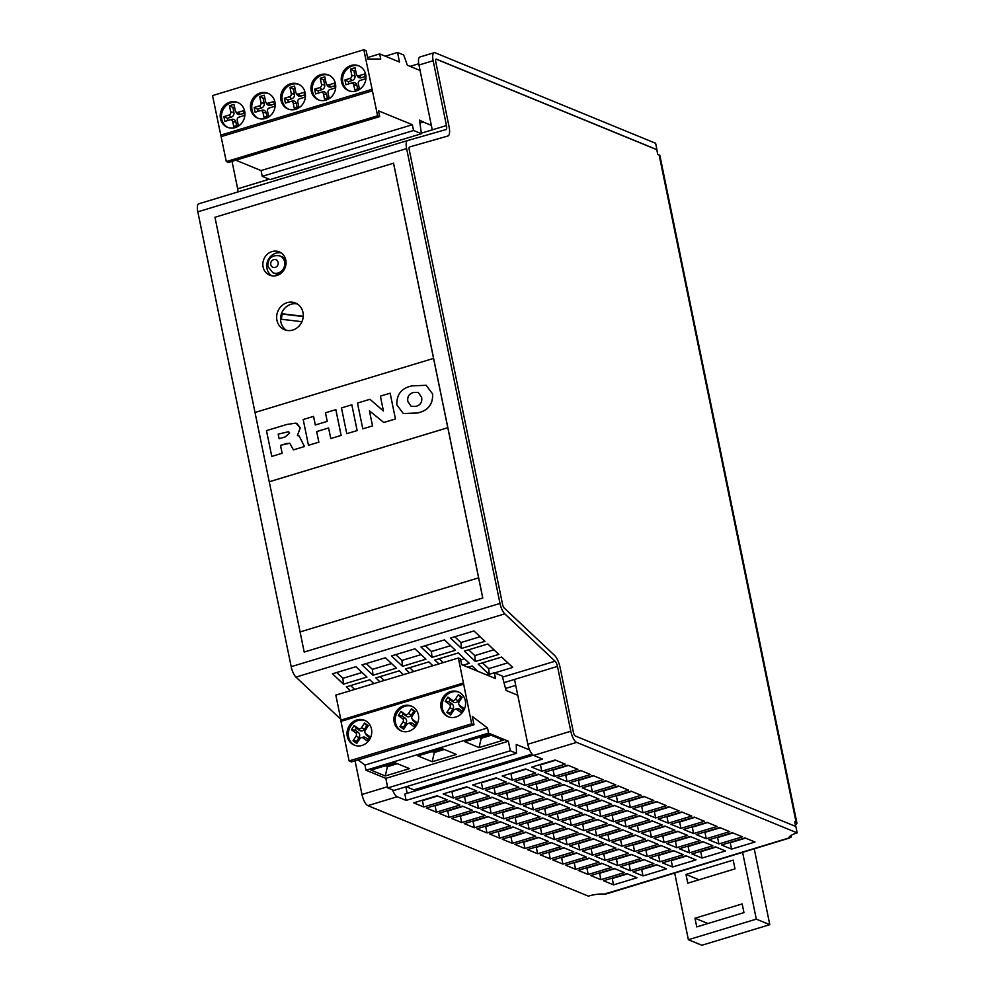 <?xml version="1.0" encoding="UTF-8"?>
<svg xmlns="http://www.w3.org/2000/svg" width="995" height="995" viewBox="0 0 995 995"><rect width="100%" height="100%" fill="white"/><g stroke="black" fill="none" stroke-linecap="round" stroke-linejoin="round"><path stroke-width="1.49" d="M394.182 722.159A13.432 12.201 -67.7 0 0 401.184 730.927A13.432 12.201 -67.7 0 0 414.069 728.228A13.432 12.201 -67.7 0 0 418.397 714.833A13.432 12.201 -67.7 0 0 411.383 706.077A13.432 12.201 -67.7 0 0 398.497 708.776A13.432 12.201 -67.7 0 0 394.182 722.159M412.029 706.363A13.432 12.201 -67.7 0 0 399.53 709.572A13.432 12.201 -67.7 0 0 395.475 722.693A13.432 12.201 -67.7 0 0 401.843 731.163M347.28 736.375A13.432 12.201 -67.7 0 0 354.282 745.131A13.432 12.201 -67.7 0 0 367.167 742.432A13.432 12.201 -67.7 0 0 371.483 729.036A13.432 12.201 -67.7 0 0 364.481 720.28A13.432 12.201 -67.7 0 0 351.596 722.979A13.432 12.201 -67.7 0 0 347.28 736.375M365.115 720.567A13.432 12.201 -67.7 0 0 352.616 723.775A13.432 12.201 -67.7 0 0 348.573 736.909A13.432 12.201 -67.7 0 0 354.941 745.379M441.083 707.955A13.432 12.201 -67.7 0 0 448.098 716.711A13.432 12.201 -67.7 0 0 460.983 714.024A13.432 12.201 -67.7 0 0 465.299 700.629A13.432 12.201 -67.7 0 0 458.297 691.873A13.432 12.201 -67.7 0 0 445.412 694.56A13.432 12.201 -67.7 0 0 441.083 707.955M458.931 692.159A13.432 12.201 -67.7 0 0 446.432 695.356A13.432 12.201 -67.7 0 0 442.389 708.49A13.432 12.201 -67.7 0 0 448.757 716.96M412.701 719.572A2.512 2.288 112.3 0 1 412.191 716.139L415.226 711.475L411.47 708.826L408.435 713.502A2.512 2.288 112.3 0 1 405.189 714.286L401.022 711.338L398.298 715.554L402.465 718.489A2.512 2.288 112.3 0 1 402.975 721.922L399.94 726.586L403.696 729.236L406.731 724.559A2.512 2.288 112.3 0 1 409.977 723.775L414.144 726.723L416.868 722.507L412.701 719.572L413.92 721.499A3.868 3.507 112.3 0 1 412.937 720.392L412.067 718.85M365.799 733.775A2.512 2.288 112.3 0 1 365.289 730.355L368.312 725.678L364.556 723.042L361.533 727.706A2.512 2.288 112.3 0 1 358.287 728.489L354.12 725.554L351.397 729.758L355.563 732.693A2.512 2.288 112.3 0 1 356.073 736.126L353.038 740.79L356.795 743.439L359.829 738.775A2.512 2.288 112.3 0 1 363.075 737.991L367.242 740.927L369.966 736.71L365.799 733.775L367.018 735.703A3.868 3.507 112.3 0 1 366.023 734.608L365.153 733.066M459.615 705.368A2.512 2.288 112.3 0 1 459.105 701.935L462.128 697.271L458.372 694.622L455.349 699.286A2.512 2.288 112.3 0 1 452.103 700.07L447.937 697.134L445.2 701.351L449.367 704.286A2.512 2.288 112.3 0 1 449.877 707.706L446.854 712.383L450.611 715.019L453.633 710.355A2.512 2.288 112.3 0 1 456.879 709.572L461.046 712.507L463.782 708.303L459.615 705.368L460.834 707.296A3.868 3.507 112.3 0 1 459.839 706.189L458.969 704.647M285.913 260.69A9.104 8.271 -67.7 0 0 281.809 256.71L279.856 255.914A9.104 8.271 112.3 0 1 284.607 261.847A9.104 8.271 112.3 0 1 281.684 270.926A9.104 8.271 112.3 0 1 272.941 272.754L274.894 273.55A9.104 8.271 -67.7 0 0 280.602 273.613M263.103 266.971A12.587 11.442 -67.7 0 0 269.67 275.18A12.587 11.442 -67.7 0 0 281.747 272.655A12.587 11.442 -67.7 0 0 285.801 260.093A12.587 11.442 -67.7 0 0 279.234 251.884A12.587 11.442 -67.7 0 0 267.157 254.409A12.587 11.442 -67.7 0 0 263.103 266.971M281.1 252.879A12.587 11.442 -67.7 0 0 266.996 268.563A12.587 11.442 -67.7 0 0 271.71 275.777M276.946 320.29A14.44 13.109 -67.7 0 0 284.483 329.706A14.44 13.109 -67.7 0 0 298.326 326.808A14.44 13.109 -67.7 0 0 302.977 312.418A14.44 13.109 -67.7 0 0 295.44 303.002A14.44 13.109 -67.7 0 0 281.585 305.9A14.44 13.109 -67.7 0 0 276.946 320.29M297.318 303.972A14.44 13.109 -67.7 0 0 281.448 313.686A14.44 13.109 -67.7 0 0 280.752 316.385A14.44 13.109 -67.7 0 0 280.54 319.146A14.44 13.109 -67.7 0 0 280.839 321.895A14.44 13.109 -67.7 0 0 286.498 330.34M341.509 81.888A13.432 12.201 -67.7 0 0 348.511 90.644A13.432 12.201 -67.7 0 0 361.396 87.946A13.432 12.201 -67.7 0 0 365.712 74.55A13.432 12.201 -67.7 0 0 358.71 65.794A13.432 12.201 -67.7 0 0 345.825 68.493A13.432 12.201 -67.7 0 0 341.509 81.888M359.344 66.08A13.432 12.201 -67.7 0 0 346.845 69.289A13.432 12.201 -67.7 0 0 342.802 82.423A13.432 12.201 -67.7 0 0 349.17 90.893M311.248 91.055A13.432 12.201 -67.7 0 0 318.251 99.811A13.432 12.201 -67.7 0 0 331.136 97.112A13.432 12.201 -67.7 0 0 335.452 83.717A13.432 12.201 -67.7 0 0 328.449 74.961A13.432 12.201 -67.7 0 0 315.564 77.66A13.432 12.201 -67.7 0 0 311.248 91.055M329.084 75.247A13.432 12.201 -67.7 0 0 316.584 78.456A13.432 12.201 -67.7 0 0 312.542 91.59A13.432 12.201 -67.7 0 0 318.91 100.06M280.976 100.221A13.432 12.201 -67.7 0 0 287.99 108.977A13.432 12.201 -67.7 0 0 300.863 106.278A13.432 12.201 -67.7 0 0 305.191 92.883A13.432 12.201 -67.7 0 0 298.189 84.127A13.432 12.201 -67.7 0 0 285.304 86.826A13.432 12.201 -67.7 0 0 280.976 100.221M298.823 84.413A13.432 12.201 -67.7 0 0 286.324 87.622A13.432 12.201 -67.7 0 0 282.281 100.756A13.432 12.201 -67.7 0 0 288.649 109.226M250.715 109.388A13.432 12.201 -67.7 0 0 257.73 118.144A13.432 12.201 -67.7 0 0 270.603 115.445A13.432 12.201 -67.7 0 0 274.931 102.05A13.432 12.201 -67.7 0 0 267.916 93.294A13.432 12.201 -67.7 0 0 255.043 95.993A13.432 12.201 -67.7 0 0 250.715 109.388M268.563 93.58A13.432 12.201 -67.7 0 0 256.063 96.789A13.432 12.201 -67.7 0 0 252.021 109.923A13.432 12.201 -67.7 0 0 258.377 118.393M220.455 118.554A13.432 12.201 -67.7 0 0 227.457 127.31A13.432 12.201 -67.7 0 0 240.342 124.611A13.432 12.201 -67.7 0 0 244.67 111.216A13.432 12.201 -67.7 0 0 237.656 102.46A13.432 12.201 -67.7 0 0 224.783 105.159A13.432 12.201 -67.7 0 0 220.455 118.554M238.302 102.746A13.432 12.201 -67.7 0 0 225.803 105.955A13.432 12.201 -67.7 0 0 221.748 119.089A13.432 12.201 -67.7 0 0 228.116 127.559M355.066 760.789L361.981 794.483A10.074 3.383 73.1 0 0 367.839 805.627L588.381 896.134A13.656 3.395 168.4 0 1 604.276 894.157L606.341 893.274M565.21 764.135L541.753 771.237L531.691 767.108L555.148 760.006L565.21 764.135M577.859 769.322L554.414 776.423L544.352 772.307L567.809 765.192L577.859 769.322M590.52 774.52L567.063 781.622L557.001 777.493L580.458 770.391L590.52 774.52M603.169 779.707L579.712 786.809L569.662 782.692L593.107 775.578L603.169 779.707M615.818 784.906L592.373 792.008L582.311 787.878L605.768 780.776L615.818 784.906M628.479 790.092L605.022 797.194L594.96 793.077L618.417 785.963L628.479 790.092M641.128 795.291L617.671 802.393L607.622 798.264L631.066 791.162L641.128 795.291M653.777 800.477L630.332 807.579L620.271 803.462L643.728 796.348L653.777 800.477M666.439 805.676L642.981 812.778L632.919 808.649L656.377 801.547L666.439 805.676M679.087 810.863L655.63 817.965L645.581 813.835L669.026 806.734L679.087 810.863M691.736 816.062L668.292 823.163L658.23 819.034L681.687 811.932L691.736 816.062M704.398 821.248L680.941 828.35L670.879 824.221L694.336 817.119L704.398 821.248M717.047 826.447L693.59 833.549L683.54 829.42L706.985 822.318L717.047 826.447M729.696 831.633L706.251 838.735L696.189 834.606L719.646 827.504L729.696 831.633M742.357 836.832L718.9 843.934L708.838 839.805L732.295 832.703L742.357 836.832M755.006 842.019L731.549 849.121L721.499 844.991L744.944 837.889L755.006 842.019M535.708 773.065L512.251 780.179L502.189 776.05L525.646 768.948L535.708 773.065M548.357 778.264L524.9 785.366L514.85 781.237L538.295 774.135L548.357 778.264M561.006 783.451L537.561 790.552L527.499 786.436L550.956 779.321L561.006 783.451M573.667 788.649L550.21 795.751L540.148 791.622L563.605 784.52L573.667 788.649M586.316 793.836L562.859 800.938L552.81 796.821L576.254 789.707L586.316 793.836M598.965 799.035L575.52 806.137L565.458 802.007L588.916 794.905L598.965 799.035M611.626 804.221L588.169 811.323L578.107 807.206L601.565 800.092L611.626 804.221M624.275 809.42L600.818 816.522L590.769 812.393L614.213 805.291L624.275 809.42M636.924 814.606L613.48 821.708L603.418 817.591L626.875 810.477L636.924 814.606M649.586 819.805L626.129 826.907L616.067 822.778L639.524 815.676L649.586 819.805M662.235 824.992L638.778 832.094L628.728 827.964L652.173 820.863L662.235 824.992M674.884 830.191L651.439 837.293L641.377 833.163L664.834 826.061L674.884 830.191M687.545 835.377L664.088 842.479L654.026 838.35L677.483 831.248L687.545 835.377M700.194 840.576L676.737 847.678L666.687 843.549L690.132 836.447L700.194 840.576M712.843 845.762L689.398 852.864L679.336 848.735L702.793 841.633L712.843 845.762M725.504 850.961L702.047 858.063L691.985 853.934L715.442 846.832L725.504 850.961M506.194 782.008L482.749 789.11L472.687 784.98L496.144 777.879L506.194 782.008M518.855 787.194L495.398 794.308L485.336 790.179L508.793 783.077L518.855 787.194M531.504 792.393L508.047 799.495L497.997 795.366L521.442 788.264L531.504 792.393M544.153 797.58L520.708 804.681L510.646 800.565L534.104 793.463L544.153 797.58M556.814 802.778L533.357 809.88L523.295 805.751L546.752 798.649L556.814 802.778M569.463 807.965L546.006 815.067L535.957 810.95L559.401 803.836L569.463 807.965M582.112 813.164L558.668 820.266L548.606 816.136L572.063 809.034L582.112 813.164M594.774 818.35L571.317 825.452L561.255 821.335L584.712 814.221L594.774 818.35M607.423 823.549L583.965 830.651L573.916 826.522L597.361 819.42L607.423 823.549M620.072 828.736L596.627 835.837L586.565 831.721L610.022 824.606L620.072 828.736M632.733 833.934L609.276 841.036L599.214 836.907L622.671 829.805L632.733 833.934M645.382 839.121L621.925 846.223L611.875 842.106L635.32 834.992L645.382 839.121M658.031 844.32L634.586 851.421L624.524 847.292L647.981 840.19L658.031 844.32M670.692 849.506L647.235 856.608L637.173 852.479L660.63 845.377L670.692 849.506M683.341 854.705L659.884 861.807L649.834 857.678L673.279 850.576L683.341 854.705M695.99 859.891L672.545 866.993L662.483 862.864L685.941 855.762L695.99 859.891M476.692 790.938L453.235 798.052L443.185 793.923L466.63 786.821L476.692 790.938M489.341 796.137L465.896 803.239L455.834 799.109L479.291 792.008L489.341 796.137M502.002 801.323L478.545 808.437L468.483 804.308L491.94 797.206L502.002 801.323M514.651 806.522L491.194 813.624L481.145 809.495L504.589 802.393L514.651 806.522M527.3 811.709L503.856 818.823L493.794 814.694L517.251 807.592L527.3 811.709M539.962 816.907L516.504 824.009L506.443 819.88L529.9 812.778L539.962 816.907M552.611 822.094L529.153 829.196L519.104 825.079L542.549 817.965L552.611 822.094M565.26 827.293L541.815 834.395L531.753 830.265L555.21 823.163L565.26 827.293M577.921 832.479L554.464 839.581L544.402 835.464L567.859 828.35L577.921 832.479M590.57 837.678L567.113 844.78L557.063 840.651L580.508 833.549L590.57 837.678M603.219 842.864L579.774 849.966L569.712 845.85L593.169 838.735L603.219 842.864M615.88 848.063L592.423 855.165L582.361 851.036L605.818 843.934L615.88 848.063M628.529 853.25L605.072 860.352L595.022 856.235L618.467 849.121L628.529 853.25M641.178 858.449L617.733 865.55L607.671 861.421L631.128 854.319L641.178 858.449M653.839 863.635L630.382 870.737L620.32 866.608L643.777 859.506L653.839 863.635M666.488 868.834L643.031 875.936L632.982 871.807L656.439 864.705L666.488 868.834M447.19 799.88L423.733 806.982L413.671 802.853L437.128 795.751L447.19 799.88M459.839 805.067L436.382 812.181L426.333 808.052L449.777 800.95L459.839 805.067M472.488 810.266L449.043 817.368L438.982 813.238L462.439 806.137L472.488 810.266M485.15 815.452L461.692 822.566L451.63 818.437L475.088 811.335L485.15 815.452M497.798 820.651L474.341 827.753L464.292 823.624L487.737 816.522L497.798 820.651M510.447 825.838L487.003 832.952L476.941 828.823L500.398 821.721L510.447 825.838M523.109 831.036L499.652 838.138L489.59 834.009L513.047 826.907L523.109 831.036M535.758 836.223L512.301 843.325L502.251 839.208L525.696 832.106L535.758 836.223M548.407 841.422L524.962 848.524L514.9 844.394L538.357 837.293L548.407 841.422M561.068 846.608L537.611 853.71L527.549 849.593L551.006 842.479L561.068 846.608M573.717 851.807L550.26 858.909L540.21 854.78L563.655 847.678L573.717 851.807M586.366 856.993L562.921 864.095L552.859 859.979L576.316 852.864L586.366 856.993M599.027 862.192L575.57 869.294L565.508 865.165L588.965 858.063L599.027 862.192M611.676 867.379L588.219 874.481L578.17 870.364L601.627 863.25L611.676 867.379M624.338 872.578L600.88 879.679L590.819 875.55L614.276 868.448L624.338 872.578M636.987 877.764L613.529 884.866L603.48 880.749L626.925 873.635L636.987 877.764M392.565 789.881A10.074 3.383 73.1 0 0 397.192 796.746L406.134 800.415L542.611 759.073L533.681 755.404A10.074 3.383 -106.9 0 1 527.823 744.248L514.514 679.436L503.967 682.632M605.607 894.119L789.234 838.126A13.656 3.395 -11.6 0 1 789.085 837.802A13.656 3.395 -11.6 0 1 797.182 832.89L795.876 826.522L575.346 736.014A3.358 1.132 73.1 0 1 573.394 732.295L560.085 667.483A11.753 3.943 -106.9 0 0 554.501 655.332L504.179 607.982A3.358 1.132 73.1 0 1 502.587 604.5L409.219 149.648A3.358 1.132 73.1 0 1 409.542 146.974A3.358 1.132 73.1 0 0 409.542 146.974L447.899 136.004A11.753 3.943 -106.9 0 0 447.924 135.992A11.753 3.943 -106.9 0 0 449.056 126.614L435.76 61.802A3.358 1.132 73.1 0 1 436.084 59.115A3.358 1.132 73.1 0 1 436.395 59.14L656.936 149.648L655.63 143.28L435.089 52.772A10.074 3.383 73.1 0 0 434.131 52.698A10.074 3.383 73.1 0 0 433.161 60.732L446.469 125.557A5.037 1.692 -106.9 0 1 445.971 129.574L407.614 140.544A10.074 3.383 73.1 0 0 407.602 140.544A10.074 3.383 73.1 0 0 406.619 148.591L500 603.443A10.074 3.383 73.1 0 0 504.776 613.853L555.098 661.215A5.037 1.692 -106.9 0 1 557.486 666.414L570.794 731.238A10.074 3.383 73.1 0 0 576.652 742.382L797.182 832.89M742.656 852.615L756.312 919.131L769.807 924.678L754.297 849.083M769.807 924.678L701.873 945.25L688.378 939.715L674.722 873.187M734.994 868.871L687.781 883.174L685.978 874.418L733.191 860.115L734.994 868.871M743.961 912.602L696.761 926.905L694.97 918.211L742.183 903.92L743.961 912.602M756.312 919.131L688.378 939.715M791.423 835.215A10.074 3.383 -106.9 0 1 790.95 837.355L790.615 835.713M795.701 826.447L794.744 821.783L796.124 822.355L659.15 155.033L657.77 154.474L656.787 149.698L436.245 59.19A3.358 1.132 73.1 0 0 436.009 59.153M447.787 136.041A11.753 3.943 -106.9 0 1 447.775 136.041A11.753 3.943 -106.9 0 1 447.75 136.054L409.505 146.986M604.276 894.157L790.95 837.355M198.789 203.788L407.602 140.544L198.813 203.788A10.074 3.383 73.1 0 0 198.789 203.788A10.074 3.383 73.1 0 0 197.818 211.835L291.187 666.687A10.074 3.383 73.1 0 0 295.963 677.097L340.775 719.261M237.768 191.985A5.037 1.692 73.1 0 0 237.656 188.801L269.259 179.224M232.022 161.339L237.656 188.801M418.721 63.755L410.077 66.366M280.54 319.146L301.933 321.708M426.196 385.314L432.626 394.008C432.987 404.38 427.949 410.699 417.514 412.962L403.323 413.559L396.843 404.853C396.483 394.468 401.507 388.137 411.955 385.873L426.158 385.289L432.663 394.02C433.024 404.405 427.987 410.711 417.552 412.975L403.323 413.559M255.018 412.477L269.235 481.767L447.787 427.688L433.559 358.399L255.018 412.477L214.97 217.271L393.56 163.205L482.799 597.995L304.196 652.048L482.737 597.958L447.812 427.701L269.272 481.779L300.092 631.924M296.933 423.422L300.216 427.813L297.393 435.611L299.159 436.009L304.482 446.519L293.413 449.877L289.756 443.223L286.747 443.447L280.515 445.362L282.145 453.285L271.784 456.419L266.473 430.636L286.796 424.479L295.975 423.111M296.012 423.124L300.254 427.825L297.43 435.623M289.781 443.235L280.49 445.35L282.12 453.272L271.784 456.419M313.549 416.383L315.303 424.977L327.231 421.358L325.464 412.776L335.862 409.642L341.148 435.412L330.788 438.546L328.586 427.962L316.696 431.594L318.86 442.166L308.475 445.287L303.189 419.517L313.549 416.383L315.34 424.964M357.155 430.561L346.77 433.696L341.472 407.925L351.832 404.791L357.155 430.561L346.77 433.696M369.443 410.835L372.528 425.91L362.802 428.857L357.479 403.074L369.916 399.306L383.436 410.96M369.916 399.306L383.436 410.985L380.388 396.134L390.152 393.199L395.438 418.97L383.784 422.502L369.406 410.811L372.528 425.91L362.777 428.845M433.559 358.399L393.522 163.192M419.927 123.057L423.248 122.049L419.504 120.084L421.432 133.74L413.559 130.507L412.365 124.723L378.498 110.818L379.692 116.614L377.615 115.768L363.834 49.75L366.16 50.708L367.876 59.028L380.737 59.041L379.68 53.904L399.492 62.026L397.54 52.474L403.684 54.999L407.378 65.26L420.077 70.471M419.853 122.572L423.149 121.577M379.692 116.614L228.377 162.446L226.3 161.588L377.615 115.768M431.345 125.37L423.248 122.049M421.432 133.74L270.118 179.573L262.245 176.339L413.559 130.507M262.245 176.339L261.051 170.555L235.815 160.195M226.3 161.588L212.532 95.582L363.834 49.75M385.264 56.193L397.54 52.474M220.654 135.158L371.956 89.326M221.176 136.613L372.491 90.794M367.565 57.573L379.68 53.904M261.051 170.555L412.365 124.723M232.706 121.564L233.713 126.465L238.253 125.084L237.245 120.196A2.512 2.288 112.3 0 1 239.024 117.124L244.546 115.445L243.564 110.669L238.054 112.335A2.512 2.288 112.3 0 1 235.293 110.644L233.999 104.375L229.459 105.756L230.753 112.012A2.512 2.288 112.3 0 1 228.974 115.084L223.887 116.626L224.87 121.402L229.944 119.873A2.512 2.288 112.3 0 1 232.706 121.564L235.877 121.999L236.611 125.581M230.019 119.848L231.636 119.388A3.868 3.507 112.3 0 1 235.877 121.999M234.534 106.962L232.892 107.46L233.912 112.447A3.868 3.507 112.3 0 1 231.176 117.174L227.32 118.343L227.768 120.532M227.32 118.343L223.887 116.626M232.892 107.46L229.459 105.756M244.086 113.256L240.255 114.425A3.868 3.507 112.3 0 1 236.412 112.883L235.554 111.34M262.978 112.398L263.974 117.298L268.513 115.917L267.518 111.03A2.512 2.288 112.3 0 1 269.297 107.957L274.807 106.278L273.824 101.502L268.314 103.169A2.512 2.288 112.3 0 1 265.553 101.478L264.26 95.209L259.732 96.59L261.013 102.846A2.512 2.288 112.3 0 1 259.235 105.918L254.148 107.46L255.13 112.236L260.217 110.706A2.512 2.288 112.3 0 1 262.978 112.398L266.138 112.833L266.871 116.415M261.946 110.209L261.896 110.221A3.868 3.507 112.3 0 1 266.138 112.833M264.794 97.796L263.153 98.294L264.173 103.281A3.868 3.507 112.3 0 1 261.436 108.007L257.581 109.176L258.028 111.365M257.581 109.176L254.148 107.46M263.153 98.294L259.732 96.59M274.359 104.089L270.516 105.259A3.868 3.507 112.3 0 1 266.685 103.716L265.814 102.174M290.54 101.515L292.157 101.055A3.868 3.507 112.3 0 1 296.398 103.667L297.132 107.249M304.619 94.923L300.776 96.092A3.868 3.507 112.3 0 1 296.945 94.55L296.075 93.008A2.512 2.288 112.3 0 1 295.813 92.311L294.532 86.043L289.993 87.423L291.274 93.679A2.512 2.288 112.3 0 1 289.495 96.764L284.408 98.294L285.391 103.07L290.478 101.54A2.512 2.288 112.3 0 1 293.239 103.231L294.234 108.132L298.774 106.751L297.779 101.863A2.512 2.288 112.3 0 1 299.557 98.791L305.067 97.112L304.084 92.336L298.575 94.003A2.512 2.288 112.3 0 1 296.075 93.008M295.055 88.63L293.413 89.127L294.433 94.115A3.868 3.507 112.3 0 1 291.709 98.841L287.841 100.01L288.289 102.199M293.413 89.127L289.993 87.423M287.841 100.01L284.408 98.294M320.8 92.348L322.417 91.888A3.868 3.507 112.3 0 1 326.658 94.5L327.392 98.082M334.88 85.757L331.049 86.926A3.868 3.507 112.3 0 1 327.206 85.383L326.335 83.841A2.512 2.288 112.3 0 1 326.074 83.145L324.793 76.876L320.253 78.257L321.534 84.513A2.512 2.288 112.3 0 1 319.756 87.597L314.681 89.127L315.651 93.903L320.738 92.373A2.512 2.288 112.3 0 1 323.499 94.077L324.507 98.965L329.034 97.585L328.039 92.697A2.512 2.288 112.3 0 1 329.818 89.625L335.327 87.946L334.345 83.17L328.835 84.836A2.512 2.288 112.3 0 1 326.335 83.841M325.315 79.463L323.673 79.973L324.693 84.948A3.868 3.507 112.3 0 1 321.97 89.674L318.101 90.844L318.549 93.032M323.673 79.973L320.253 78.257M318.101 90.844L314.681 89.127M352.74 82.709L351.036 83.194A2.512 2.288 112.3 0 1 353.76 84.911L354.767 89.799L359.307 88.418L358.299 83.53A2.512 2.288 112.3 0 1 360.078 80.458L365.588 78.779L364.605 74.003L359.096 75.682A2.512 2.288 112.3 0 1 356.334 73.978L355.053 67.71L350.514 69.09L351.795 75.346A2.512 2.288 112.3 0 1 350.016 78.431L344.942 79.961L345.924 84.737L350.999 83.207A2.512 2.288 112.3 0 1 351.036 83.194L352.678 82.722A3.868 3.507 112.3 0 1 356.919 85.334L357.653 88.916M365.14 76.59L361.309 77.759A3.868 3.507 112.3 0 1 357.466 76.217L356.596 74.675M355.588 70.297L353.934 70.807L354.966 75.782A3.868 3.507 112.3 0 1 352.23 80.508L348.362 81.677L348.81 83.866M353.934 70.807L350.514 69.09M348.362 81.677L344.942 79.961M433.161 60.732L418.957 65.036L432.265 129.847L421.345 133.156M468.011 667.259L472.177 666.003L477.787 671.264M489.055 674.349L478.234 664.162L501.691 657.061L512.711 667.434L494.677 672.894M350.427 690.704L346.335 686.861L369.792 679.759L373.871 683.602M379.928 681.762L375.849 677.918L399.293 670.817L403.385 674.66M409.43 672.831L405.351 668.988L428.808 661.886L432.887 665.73M438.944 663.889L434.852 660.046L458.309 652.944L469.329 663.317L463.048 665.22M475.386 661.488L464.366 651.116L487.811 644.001L498.843 654.387L475.386 661.488L474.802 655.606L468.633 649.81M343.486 684.174L332.467 673.802L355.924 666.7L366.944 677.073L343.486 684.174L342.902 678.304L336.745 672.508M373.001 675.244L361.969 664.871L385.426 657.77L396.445 668.143L373.001 675.244L372.404 669.361L366.247 663.578M402.502 666.302L391.483 655.929L414.927 648.827L425.959 659.2L402.502 666.302L401.918 660.431L395.761 654.635M432.004 657.372L420.984 646.999L444.442 639.885L455.461 650.27L432.004 657.372L431.42 651.489L425.263 645.693M461.518 648.429L450.486 638.056L473.943 630.954L484.963 641.327L461.518 648.429L460.921 642.559L454.765 636.763M418.957 65.036A10.074 3.383 -106.9 0 1 419.927 56.989L434.131 52.698M266.648 178.155L267.008 179.908M478.607 577.859L300.067 631.937L304.196 652.048M299.159 436.009L304.445 446.506L293.413 449.877M279.135 438.733L285.242 436.892L289.632 433.049L288.649 431.706L278.177 434.106L279.135 438.733L278.177 434.106M288.674 431.718L278.214 434.131M328.586 427.962L316.659 431.581L318.86 442.166L308.475 445.287M330.763 438.534L341.148 435.412M335.825 409.629L341.111 435.4M351.832 404.791L357.118 430.549M390.127 393.187L395.438 418.97M395.413 418.957L383.759 422.489M407.838 401.532L411.233 406.408L416.159 406.358C420.537 404.977 422.365 401.98 421.644 397.353L418.211 392.428L413.311 392.478C408.933 393.883 407.104 396.893 407.838 401.532L411.246 406.42M413.311 392.478L413.348 392.49C408.957 393.896 407.142 396.905 407.863 401.545M418.223 392.428L413.348 392.49M303.251 316.286L281.448 313.686M303.226 316.572L282.17 314.059L281.311 319.246M282.17 314.059L281.423 313.748M659.15 155.033A10.074 2.5 -11.6 0 1 659.934 155.767L796.92 823.076A10.074 2.5 168.4 0 0 796.124 822.355M795.378 824.867A10.074 2.5 168.4 0 0 796.92 823.076M406.134 800.415L404.828 794.035L533.208 755.155M405.86 786.834L407.191 793.326M517.761 695.256L506.045 690.43L502.201 675.991L494.328 672.757L495.51 678.54L461.655 664.648L460.461 658.852L458.384 658.006L471.667 723.813L473.993 724.77L472.277 716.437L487.513 727.967L488.57 733.104L508.383 741.238L510.348 750.79L516.492 753.314L516.256 744.471L529.626 749.956M515.733 685.356L505.522 688.453M406.209 786.722L413.87 789.868L532.051 754.073M461.655 698.005L460.598 697.259L458.297 700.803A3.868 3.507 112.3 0 1 453.322 701.997L450.15 699.771L448.894 701.724L452.053 703.95A3.868 3.507 112.3 0 1 452.837 709.211L450.536 712.756L451.593 713.502M455.063 709.286L456.767 708.788A3.868 3.507 112.3 0 1 459.566 709.248L462.041 710.99M463.309 709.037L460.834 707.296M367.839 726.412L366.782 725.678L364.481 729.211A3.868 3.507 112.3 0 1 359.506 730.417L356.347 728.191L355.078 730.143L358.237 732.37A3.868 3.507 112.3 0 1 359.021 737.631L356.72 741.175L357.777 741.922M361.247 737.693L362.951 737.208A3.868 3.507 112.3 0 1 365.75 737.656L368.225 739.409M369.493 737.444L367.018 735.703M414.753 712.209L413.684 711.462L411.395 715.007A3.868 3.507 112.3 0 1 406.408 716.201L403.249 713.975L401.98 715.927L405.139 718.154A3.868 3.507 112.3 0 1 405.935 723.427L403.634 726.959L404.691 727.706M408.149 723.489L409.853 723.004A3.868 3.507 112.3 0 1 412.651 723.452L415.126 725.193M416.395 723.241L413.92 721.499M460.598 697.259L458.372 694.622M450.15 699.771L447.937 697.134M448.894 701.724L445.2 701.351M450.536 712.756L446.854 712.383M366.782 725.678L364.556 723.042M356.347 728.191L354.12 725.554M355.078 730.143L351.397 729.758M356.72 741.175L353.038 740.79M413.684 711.462L411.47 708.826M403.249 713.975L401.022 711.338M401.98 715.927L398.298 715.554M403.634 726.959L399.94 726.586M479.018 737.382L481.219 738.29L491.194 735.268M385.214 765.802L387.403 766.697L397.378 763.675M432.116 751.598L434.305 752.494L444.292 749.471M489.005 734.36L464.789 741.698L479.068 747.556L503.271 740.218L489.005 734.36M481.219 738.29L479.068 747.556M395.189 762.779L370.973 770.105L385.252 775.963L409.467 768.637L395.189 762.779M387.403 766.697L385.252 775.963M442.091 748.576L417.888 755.901L432.166 761.76L456.369 754.434L442.091 748.576M434.305 752.494L432.166 761.76M510.348 750.79L387.776 787.916L393.933 790.44L516.492 753.314M387.776 787.916L385.824 778.364L508.383 741.238M385.824 778.364L366.011 770.229L488.57 733.104M366.011 770.229L364.954 765.08L487.513 727.967M364.954 765.08L358.076 759.881M471.667 723.813L349.108 760.939L351.434 761.896L473.993 724.77M349.108 760.939L340.987 721.363L463.546 684.237M340.987 721.363L340.949 720.106L463.508 682.98M340.949 720.106L335.825 695.119L458.384 658.006M486.891 675.008L494.328 672.757M694.97 918.211L707.905 923.522M685.978 874.418L699.025 879.767M627.497 873.871L612.223 878.498L613.529 884.866M614.848 868.685L599.575 873.311L600.88 879.679M602.186 863.486L586.913 868.113L588.219 874.481M589.537 858.299L574.264 862.926L575.57 869.294M576.889 853.101L561.615 857.727L562.921 864.095M564.227 847.914L548.954 852.541L550.26 858.909M551.578 842.715L536.305 847.342L537.611 853.71M538.929 837.529L523.656 842.156L524.962 848.524M526.268 832.33L510.995 836.957L512.301 843.325M513.619 827.143L498.346 831.77L499.652 838.138M500.97 821.945L485.697 826.571L487.003 832.952M488.309 816.758L473.035 821.385L474.341 827.753M475.66 811.559L460.387 816.186L461.692 822.566M463.011 806.373L447.725 811L449.043 817.368M450.349 801.174L435.076 805.801L436.382 812.181M437.7 795.988L422.427 800.614L423.733 806.982M656.998 864.941L641.725 869.568L643.031 875.936M644.35 859.742L629.076 864.369L630.382 870.737M631.701 854.556L616.427 859.182L617.733 865.55M619.039 849.357L603.766 853.984L605.072 860.352M606.39 844.17L591.117 848.797L592.423 855.165M593.741 838.972L578.468 843.598L579.774 849.966M581.08 833.785L565.807 838.412L567.113 844.78M568.431 828.586L553.158 833.213L554.464 839.581M555.782 823.4L540.509 828.027L541.815 834.395M543.121 818.201L527.847 822.828L529.153 829.196M530.472 813.014L515.199 817.641L516.504 824.009M517.823 807.816L502.537 812.442L503.856 818.823M505.161 802.629L489.888 807.256L491.194 813.624M492.513 797.43L477.239 802.057L478.545 808.437M479.851 792.244L464.578 796.871L465.896 803.239M467.202 787.045L451.929 791.672L453.235 798.052M686.513 855.998L671.239 860.625L672.545 866.993M673.851 850.812L658.578 855.439L659.884 861.807M661.202 845.613L645.929 850.24L647.235 856.608M648.553 840.427L633.28 845.053L634.586 851.421M635.892 835.228L620.619 839.855L621.925 846.223M623.243 830.041L607.97 834.668L609.276 841.036M610.594 824.843L595.321 829.469L596.627 835.837M597.933 819.656L582.66 824.283L583.965 830.651M585.284 814.457L570.011 819.084L571.317 825.452M572.635 809.271L557.362 813.898L558.668 820.266M559.974 804.072L544.7 808.699L546.006 815.067M547.325 798.885L532.051 803.512L533.357 809.88M534.663 793.687L519.39 798.313L520.708 804.681M522.014 788.5L506.741 793.127L508.047 799.495M509.365 783.301L494.092 787.928L495.398 794.308M496.704 778.115L481.431 782.742L482.749 789.11M716.014 847.068L700.741 851.695L702.047 858.063M703.365 841.869L688.092 846.496L689.398 852.864M690.704 836.683L675.431 841.31L676.737 847.678M678.055 831.484L662.782 836.111L664.088 842.479M665.406 826.298L650.133 830.924L651.439 837.293M652.745 821.099L637.472 825.726L638.778 832.094M640.096 815.912L624.823 820.539L626.129 826.907M627.447 810.714L612.174 815.34L613.48 821.708M614.786 805.527L599.512 810.154L600.818 816.522M602.137 800.328L586.863 804.955L588.169 811.323M589.488 795.142L574.202 799.769L575.52 806.137M576.826 789.943L561.553 794.57L562.859 800.938M564.177 784.756L548.904 789.383L550.21 795.751M551.516 779.558L536.243 784.184L537.561 790.552M538.867 774.371L523.594 778.998L524.9 785.366M526.218 769.172L510.945 773.799L512.251 780.179M745.516 838.126L730.243 842.753L731.549 849.121M732.867 832.939L717.594 837.566L718.9 843.934M720.218 827.74L704.945 832.367L706.251 838.735M707.557 822.554L692.284 827.181L693.59 833.549M694.908 817.355L679.635 821.982L680.941 828.35M682.259 812.169L666.986 816.795L668.292 823.163M669.598 806.97L654.324 811.597L655.63 817.965M656.949 801.783L641.675 806.41L642.981 812.778M644.3 796.585L629.014 801.211L630.332 807.579M631.638 791.398L616.365 796.025L617.671 802.393M618.99 786.199L603.716 790.826L605.022 797.194M606.328 781.013L591.055 785.64L592.373 792.008M593.679 775.814L578.406 780.441L579.712 786.809M581.03 770.627L565.757 775.254L567.063 781.622M568.369 765.429L553.096 770.055L554.414 776.423M555.72 760.242L540.447 764.869L541.753 771.237M507.848 662.857L488.669 668.665L482.513 662.869M488.669 668.665L489.229 674.299M354.705 689.411L350.613 685.567M384.207 680.468L380.127 676.625M413.709 671.538L409.629 667.695M443.223 662.595L439.131 658.752M464.466 658.74L460.673 659.884M493.968 649.797L474.802 655.606M362.08 672.496L342.902 678.304M391.582 663.553L372.404 669.361M421.084 654.623L401.918 660.431M450.598 645.68L431.42 651.489M480.1 636.75L460.921 642.559M278.127 262.419A4.067 3.694 -67.7 0 0 273.662 259.67A4.067 3.694 -67.7 0 0 275.242 267.394A4.067 3.694 -67.7 0 0 278.127 262.419M387.54 786.734L361.981 794.483M397.192 796.746L367.839 805.627M576.652 742.382L533.681 755.404M570.794 731.238L527.823 744.248M500 603.443L291.187 666.687M406.619 148.591L197.818 211.835M231.176 117.174L228.974 115.084M233.912 112.447L230.753 112.012M240.255 114.425L238.054 112.335M261.436 108.007L259.235 105.918M264.173 103.281L261.013 102.846M270.516 105.259L268.314 103.169M300.776 96.092L298.575 94.003M294.433 94.115L291.274 93.679M291.709 98.841L289.495 96.764M296.398 103.667L293.239 103.231M331.049 86.926L328.835 84.836M324.693 84.948L321.534 84.513M321.97 89.674L319.756 87.597M326.658 94.5L323.499 94.077M361.309 77.759L359.096 75.682M354.966 75.782L351.795 75.346M352.23 80.508L350.016 78.431M356.919 85.334L353.76 84.911M504.776 613.853L295.963 677.097M502.512 677.135L555.098 661.215M557.486 666.414L514.514 679.436M432.265 129.847L446.469 125.557M459.566 709.248L456.879 709.572M458.297 700.803L455.349 699.286M453.322 701.997L452.103 700.07M452.053 703.95L449.367 704.286M452.837 709.211L449.877 707.706M365.75 737.656L363.075 737.991M364.481 729.211L361.533 727.706M359.506 730.417L358.287 728.489M358.237 732.37L355.563 732.693M359.021 737.631L356.073 736.126M412.651 723.452L409.977 723.775M411.395 715.007L408.435 713.502M406.408 716.201L405.189 714.286M405.139 718.154L402.465 718.489M405.935 723.427L402.975 721.922M279.856 255.914C271.846 254.633 267.829 258.153 267.804 266.461L272.941 272.754M229.982 119.86L231.686 119.375M290.515 101.527L292.207 101.042M320.776 92.361L322.479 91.876"/></g></svg>
